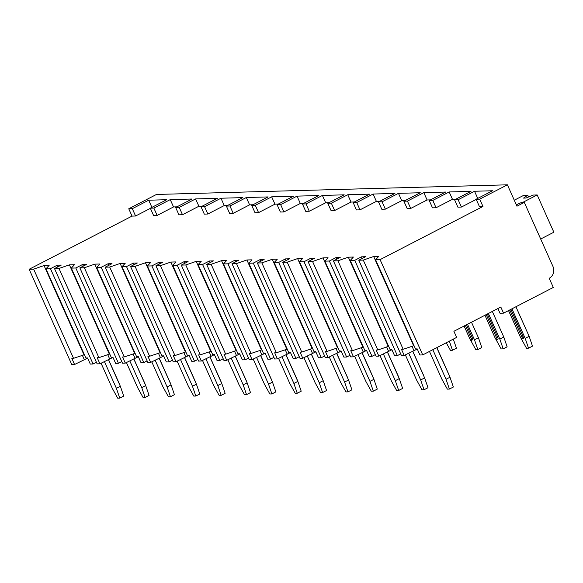 <?xml version="1.0" encoding="UTF-8"?>
<svg xmlns="http://www.w3.org/2000/svg" width="583" height="583" viewBox="0 0 583 583"><rect width="100%" height="100%" fill="white"/><g stroke="black" fill="none" stroke-linecap="round" stroke-linejoin="round"><path stroke-width="0.87" d="M516.327 204.786L521.523 202.476L524.306 202.403L516.961 206.2L507.399 184.818L156.455 194.46L128.756 208.772L132.035 216.104L29.15 269.273L71.775 364.564L74.566 364.492L71.833 358.385L73.531 358.334L84.389 354.719M497.904 308.553L500.003 313.246L503.552 313.151L553.303 287.441L549.201 278.28A8.803 8.162 88.4 0 0 552.997 266.54L524.306 202.403M417.268 349.057L404.208 355.433L401.417 355.513L358.793 260.215L363.275 260.091L373.688 256.491L378.761 256.352L375.598 259.756L415.497 348.94L417.195 348.896L419.928 355.003L422.719 354.923L456.635 337.397L453.902 331.29L500.819 307.044L503.552 313.151M404.208 355.433L401.476 349.326L403.174 349.275L414.032 345.661M377.813 349.975L337.921 260.79L333.432 260.914L376.057 356.206L378.848 356.133L376.115 350.019L377.813 349.975L388.672 346.36M337.921 260.79L348.328 257.183L353.4 257.045L350.245 260.455L390.136 349.64L391.834 349.589L394.567 355.696L397.358 355.623L400.696 353.896M352.46 350.675L312.561 261.49L308.079 261.614L350.704 356.905L353.495 356.825L350.762 350.718L352.46 350.675L363.318 347.053M312.561 261.49L322.975 257.883L328.047 257.744L324.884 261.148L364.783 350.332L366.481 350.288L369.214 356.395L372.005 356.322L375.335 354.595M327.099 351.367L287.208 262.182L282.719 262.306L325.343 357.598L328.134 357.525L325.401 351.418L327.099 351.367L337.958 347.752M287.208 262.182L297.614 258.582L302.686 258.437L299.531 261.847L339.423 351.032L341.121 350.981L343.853 357.095L346.645 357.015L349.982 355.295M301.746 352.066L261.847 262.882L257.365 263.006L299.99 358.297L302.781 358.217L300.048 352.11L301.746 352.066L312.597 348.445M261.847 262.882L272.261 259.275L277.333 259.136L274.17 262.539L314.069 351.724L315.767 351.68L318.5 357.787L321.291 357.714L324.622 355.987M276.386 352.759L236.494 263.574L232.005 263.698L274.629 358.997L277.421 358.917L274.688 352.81L276.386 352.759L287.244 349.144M236.494 263.574L246.901 259.974L251.973 259.836L248.817 263.239L288.709 352.424L290.407 352.38L293.14 358.487L295.931 358.407L299.268 356.687M251.033 353.458L211.133 264.274L206.652 264.398L249.276 359.689L252.067 359.616L249.335 353.502L251.033 353.458L261.884 349.844M211.133 264.274L221.547 260.667L226.619 260.528L223.457 263.939L263.356 353.123L265.054 353.072L267.786 359.179L270.578 359.106L273.908 357.379M225.672 354.158L185.78 264.974L181.291 265.097L223.916 360.389L226.707 360.309L223.974 354.202L225.672 354.158L236.53 350.536M185.78 264.974L196.187 261.366L201.259 261.228L198.103 264.631L237.995 353.815L239.693 353.772L242.426 359.879L245.217 359.798L248.555 358.079M200.319 354.85L160.42 265.666L155.938 265.79L198.563 361.081L201.354 361.008L198.621 354.901L200.319 354.85L211.17 351.236M160.42 265.666L170.834 262.066L175.906 261.92L172.743 265.331L212.642 354.515L214.34 354.464L217.073 360.578L219.864 360.498L223.194 358.778M174.958 355.55L135.067 266.365L130.577 266.489L173.202 361.781L175.993 361.7L173.26 355.594L174.958 355.55L185.817 351.928M135.067 266.365L145.473 262.758L150.545 262.62L147.39 266.023L187.281 355.207L188.979 355.164L191.712 361.271L194.503 361.198L197.841 359.471M149.605 356.242L109.706 267.058L105.224 267.182L147.849 362.48L150.64 362.4L147.907 356.293L149.605 356.242L160.456 352.628M109.706 267.058L120.12 263.458L125.192 263.319L122.029 266.723L161.928 355.907L163.626 355.863L166.359 361.97L169.15 361.89L172.481 360.17M124.245 356.942L84.353 267.757L79.864 267.881L122.488 363.173L125.279 363.1L122.547 356.985L124.245 356.942L135.103 353.327M84.353 267.757L94.759 264.15L99.831 264.012L96.676 267.422L136.568 356.607L138.266 356.556L140.999 362.662L143.79 362.59L147.127 360.862M98.891 357.641L58.992 268.457L54.511 268.581L97.135 363.872L99.926 363.792L97.193 357.685L98.891 357.641L109.742 354.019M58.992 268.457L69.406 264.85L74.478 264.711L71.315 268.114L111.215 357.299L112.913 357.255L115.645 363.362L118.436 363.282L121.767 361.562M29.15 269.273L33.639 269.149L44.046 265.549L49.118 265.403L45.962 268.814L85.854 357.998L87.552 357.947L90.285 364.062L93.076 363.981L96.414 362.262M515.911 306.76L529.138 336.325L525.181 338.366L511.954 308.808M529.138 336.325L532.49 346.127L528.533 348.168L525.181 338.366M528.533 348.168L526.507 348.226L520.962 338.133M509.768 309.937A2.033 0.692 62.7 0 1 509.936 310.28L521.96 337.156A2.033 0.692 62.7 0 1 522.135 338.978L523.264 338.395A2.033 0.692 -117.3 0 0 523.089 336.573L511.065 309.69A2.033 0.692 -117.3 0 0 510.905 309.354M449.391 389.065L446.039 379.271L449.996 377.223L453.348 387.025L449.391 389.065L447.365 389.123L441.98 379.38L429.474 351.432M432.812 349.705L446.039 379.271M449.996 377.223L436.769 347.665M449.347 375.78A2.033 0.692 -117.3 0 0 449.034 374.84L437.01 347.964A2.033 0.692 -117.3 0 0 436.849 347.621M522.135 338.978A2.033 0.692 62.7 0 1 520.437 337.2L508.529 310.579M492.329 311.431L503.778 337.018L499.82 339.066L488.372 313.472M503.778 337.018L507.137 346.819L503.18 348.867L499.82 339.066M503.18 348.867L501.147 348.925L495.608 338.825M486.2 314.594L496.599 337.849A2.033 0.692 62.7 0 1 496.774 339.678L497.904 339.095A2.033 0.692 -117.3 0 0 497.736 337.266L487.33 314.011M424.038 389.765L420.678 379.963L424.635 377.922L427.995 387.717L424.038 389.765L422.005 389.823L416.619 380.072L405.353 354.887M408.734 353.262L420.678 379.963M424.635 377.922L412.749 351.345M423.994 376.48A2.033 0.692 -117.3 0 0 423.681 375.539L423.593 375.583M412.837 351.301L423.681 375.539M496.774 339.678A2.033 0.692 62.7 0 1 495.084 337.892L484.947 315.243M471.479 322.202L478.424 337.717L474.467 339.758L467.522 324.25M478.424 337.717L481.777 347.519L477.82 349.56L474.467 339.758M477.82 349.56L475.794 349.618L470.248 339.525M465.351 325.372L471.246 338.548A2.033 0.692 62.7 0 1 471.421 340.37L472.551 339.787A2.033 0.692 -117.3 0 0 472.376 337.965L466.48 324.789M398.677 390.464L395.318 380.663L399.275 378.615L402.634 388.416L398.677 390.464L396.651 390.515L391.266 380.772L379.999 355.579M383.381 353.961L395.318 380.663M399.275 378.615L387.389 352.037M398.634 377.172A2.033 0.692 -117.3 0 0 398.32 376.232L398.233 376.283M387.484 352.001L398.32 376.232M471.421 340.37A2.033 0.692 62.7 0 1 469.723 338.592L464.104 326.021M453.304 339.117L456.423 348.211L452.466 350.259L449.347 341.164M452.466 350.259L450.433 350.317L446.257 342.76M373.324 391.157L369.965 381.355L373.922 379.314L377.281 389.116L373.324 391.157L371.291 391.215L365.905 381.471L354.639 356.279M358.02 354.661L369.965 381.355M373.922 379.314L362.036 352.737M373.28 377.871A2.033 0.692 -117.3 0 0 372.967 376.931L372.88 376.975M362.123 352.693L372.967 376.931M347.964 391.856L344.604 382.054L348.561 380.007L351.921 389.808L347.964 391.856L345.938 391.914L340.552 382.164L329.286 356.971M332.667 355.353L344.604 382.054M348.561 380.007L336.675 353.436M347.92 378.571A2.033 0.692 -117.3 0 0 347.606 377.624L347.519 377.675M336.77 353.393L347.606 377.624M322.61 392.548L319.251 382.754L323.208 380.706L326.567 390.508L322.61 392.548L320.577 392.607L315.192 382.863L303.925 357.671M307.307 356.053L319.251 382.754M323.208 380.706L311.322 354.129M322.567 379.263A2.033 0.692 -117.3 0 0 322.253 378.323L322.166 378.367M311.409 354.085L322.253 378.323M297.25 393.248L293.89 383.446L297.847 381.406L301.207 391.2L297.25 393.248L295.224 393.306L289.838 383.556L278.565 358.37M281.953 356.745L293.89 383.446M297.847 381.406L285.962 354.828M297.206 379.963A2.033 0.692 -117.3 0 0 296.893 379.023L296.805 379.067M286.056 354.785L296.893 379.023M271.897 393.948L268.537 384.146L272.494 382.098L275.854 391.9L271.897 393.948L269.863 393.999L264.478 384.255L253.211 359.062M256.593 357.445L268.537 384.146M272.494 382.098L260.608 355.521M271.853 380.655A2.033 0.692 -117.3 0 0 271.54 379.715L271.452 379.759M260.696 355.484L271.54 379.715M246.536 394.64L243.177 384.838L247.134 382.798L250.493 392.599L246.536 394.64L244.51 394.698L239.125 384.955L227.851 359.762M231.24 358.144L243.177 384.838M247.134 382.798L235.248 356.22M246.492 381.355A2.033 0.692 -117.3 0 0 246.179 380.415L246.092 380.459M235.335 356.177L246.179 380.415M221.183 395.34L217.823 385.538L221.78 383.49L225.14 393.292L221.183 395.34L219.15 395.398L213.764 385.647L202.498 360.454M205.879 358.837L217.823 385.538M221.78 383.49L209.895 356.92M221.139 382.054A2.033 0.692 -117.3 0 0 220.826 381.107L220.738 381.158M209.982 356.876L220.826 381.107M195.822 396.032L192.463 386.238L196.42 384.19L199.78 393.991L195.822 396.032L193.796 396.09L188.411 386.347L177.137 361.154M180.526 359.536L192.463 386.238M196.42 384.19L184.534 357.612M195.779 382.747A2.033 0.692 -117.3 0 0 195.465 381.807L195.378 381.85M184.622 357.568L195.465 381.807M170.469 396.731L167.11 386.93L171.067 384.889L174.426 394.684L170.469 396.731L168.436 396.79L163.051 387.039L151.784 361.854M155.165 360.228L167.11 386.93M171.067 384.889L159.181 358.312M170.425 383.446A2.033 0.692 -117.3 0 0 170.112 382.506L170.025 382.55M159.268 358.268L170.112 382.506M145.109 397.431L141.749 387.629L145.706 385.582L149.066 395.383L145.109 397.431L143.083 397.482L137.697 387.739L126.424 362.546M129.812 360.928L141.749 387.629M145.706 385.582L133.82 359.004M145.065 384.139A2.033 0.692 -117.3 0 0 144.752 383.199L144.664 383.242M133.908 358.968L144.752 383.199M119.755 398.123L116.396 388.322L120.353 386.281L123.713 396.083L119.755 398.123L117.722 398.182L112.337 388.438L101.07 363.245M104.452 361.628L116.396 388.322M120.353 386.281L108.467 359.704M119.704 384.838A2.033 0.692 -117.3 0 0 119.398 383.898L119.311 383.942M108.555 359.66L119.398 383.898M87.625 358.115L74.566 364.492M391.907 349.756L378.848 356.133M366.554 350.449L353.495 356.825M341.193 351.148L328.134 357.525M315.84 351.841L302.781 358.217M290.48 352.54L277.421 358.917M265.127 353.24L252.067 359.616M239.766 353.932L226.707 360.309M214.413 354.632L201.354 361.008M189.052 355.324L175.993 361.7M163.699 356.024L150.64 362.4M138.339 356.723L125.279 363.1M112.985 357.415L99.926 363.792M375.598 259.756L380.087 259.632L422.719 354.923M33.639 269.149L73.531 358.334M363.275 260.091L403.174 349.275M350.245 260.455L354.734 260.331L397.358 355.623M324.884 261.148L329.373 261.024L372.005 356.322M299.531 261.847L304.02 261.723L346.645 357.015M274.17 262.539L278.659 262.423L321.291 357.714M248.817 263.239L253.306 263.115L295.931 358.407M223.457 263.939L227.946 263.815L270.578 359.106M198.103 264.631L202.593 264.507L245.217 359.798M172.743 265.331L177.232 265.207L219.864 360.498M147.39 266.023L151.879 265.906L194.503 361.198M122.029 266.723L126.518 266.599L169.15 361.89M96.676 267.422L101.165 267.298L143.79 362.59M71.315 268.114L75.805 267.991L118.436 363.282M45.962 268.814L50.451 268.69L93.076 363.981M54.511 268.581L61.288 265.076L57.236 265.185L50.451 268.69M132.035 216.104L135.584 216.009L150.385 208.357M157.14 215.419L153.861 208.087L150.312 208.182L153.591 215.513L157.14 215.419L173.53 206.943L176.897 206.848M182.494 214.719L179.214 207.388L175.665 207.49L178.945 214.814L182.494 214.719L198.89 206.251L202.25 206.156M207.854 214.019L204.575 206.695L201.026 206.79L204.305 214.121L207.854 214.019L224.244 205.551L227.61 205.456M233.207 213.327L229.928 205.996L226.379 206.091L229.658 213.422L233.207 213.327L249.604 204.852L252.964 204.764M258.568 212.627L255.288 205.296L251.739 205.398L255.019 212.729L258.568 212.627L274.957 204.159L278.324 204.065M283.921 211.935L280.642 204.604L277.093 204.699L280.372 212.03L283.921 211.935L300.318 203.46L303.677 203.365M309.281 211.235L306.002 203.904L302.453 204.006L305.732 211.33L309.281 211.235L325.671 202.767L329.038 202.673M334.635 210.536L331.355 203.212L327.806 203.307L331.086 210.638L334.635 210.536L351.032 202.068L354.391 201.973M359.995 209.844L356.716 202.512L353.167 202.607L356.446 209.938L359.995 209.844L376.385 201.368L379.752 201.281M385.348 209.144L382.069 201.813L378.52 201.915L381.799 209.246L385.348 209.144L401.745 200.676L405.105 200.581M410.709 208.452L407.43 201.12L403.881 201.215L407.16 208.546L410.709 208.452L427.099 199.976L430.465 199.882M436.062 207.752L432.783 200.421L429.234 200.523L432.513 207.847L436.062 207.752L452.459 199.284L455.819 199.189M461.423 207.052L458.143 199.729L454.594 199.823L457.874 207.154L461.423 207.052L476.224 199.408M507.399 184.818L479.692 199.131L476.143 199.233L479.423 206.564L482.972 206.462L380.087 259.632M358.793 260.215L365.57 256.709L361.518 256.826L354.734 260.331M333.432 260.914L340.217 257.409L336.158 257.518L329.373 261.024M308.079 261.614L314.856 258.109L310.805 258.218L304.02 261.723M282.719 262.306L289.503 258.801L285.444 258.91L278.659 262.423M257.365 263.006L264.143 259.501L260.091 259.61L253.306 263.115M232.005 263.698L238.79 260.193L234.73 260.31L227.946 263.815M206.652 264.398L213.429 260.892L209.377 261.002L202.593 264.507M181.291 265.097L188.076 261.592L184.017 261.701L177.232 265.207M155.938 265.79L162.715 262.284L158.663 262.394L151.879 265.906M130.577 266.489L137.362 262.984L133.303 263.093L126.518 266.599M105.224 267.182L112.002 263.676L107.95 263.793L101.165 267.298M79.864 267.881L86.648 264.376L82.589 264.485L75.805 267.991M57.957 266.795L57.236 265.185M83.945 354.734L44.046 265.549M479.692 199.131L482.972 206.462M128.756 208.772L132.305 208.678L135.584 216.009M476.143 199.233L492.54 190.758L474.533 191.253L477.739 198.409M153.861 208.087L170.251 199.612L192.062 199.014L175.665 207.49M150.312 208.182L166.702 199.714L148.701 200.209L151.901 207.359M132.305 208.678L148.701 200.209M458.143 199.729L474.533 191.253M454.594 199.823L470.984 191.348L449.18 191.953L452.459 199.284M432.783 200.421L449.18 191.953M429.234 200.523L445.631 192.047L423.819 192.645L427.099 199.976M407.43 201.12L423.819 192.645M403.881 201.215L420.27 192.747L398.466 193.345L401.745 200.676M382.069 201.813L398.466 193.345M378.52 201.915L394.917 193.439L373.105 194.037L376.385 201.368M356.716 202.512L373.105 194.037M353.167 202.607L369.556 194.139L347.752 194.737L351.032 202.068M331.355 203.212L347.752 194.737M327.806 203.307L344.203 194.831L322.392 195.436L325.671 202.767M306.002 203.904L322.392 195.436M302.453 204.006L318.843 195.531L297.038 196.128L300.318 203.46M280.642 204.604L297.038 196.128M277.093 204.699L293.489 196.231L271.678 196.828L274.957 204.159M255.288 205.296L271.678 196.828M251.739 205.398L268.129 196.923L246.325 197.52L249.604 204.852M229.928 205.996L246.325 197.52M226.379 206.091L242.776 197.622L220.964 198.22L224.244 205.551M204.575 206.695L220.964 198.22M201.026 206.79L217.415 198.315L195.611 198.92L198.89 206.251M179.214 207.388L195.611 198.92M170.251 199.612L173.53 206.943M540.689 239.015L553.85 232.216L537.183 194.955L533.168 195.065L526.077 198.023L523.541 198.096L527.761 195.21L528.555 196.988M514.279 200.209L523.745 195.32L527.761 195.21M522.681 202.447L537.183 194.955M413.58 345.675L373.688 256.491M362.24 258.437L361.518 256.826M388.227 346.368L348.328 257.183M336.879 259.136L336.158 257.518M362.866 347.067L322.975 257.883M311.526 259.829L310.805 258.218M337.513 347.767L297.614 258.582M286.166 260.528L285.444 258.91M312.153 348.459L272.261 259.275M260.812 261.22L260.091 259.61M286.8 349.159L246.901 259.974M235.452 261.92L234.73 260.31M261.439 349.851L221.547 260.667M210.099 262.62L209.377 261.002M236.086 350.551L196.187 261.366M184.738 263.312L184.017 261.701M210.725 351.25L170.834 262.066M159.385 264.012L158.663 262.394M185.372 351.943L145.473 262.758M134.024 264.704L133.303 263.093M160.012 352.642L120.12 263.458M108.671 265.403L107.95 263.793M134.658 353.334L94.759 264.15M83.311 266.103L82.589 264.485M109.298 354.034L69.406 264.85M84.375 359.798L82.349 355.28M414.01 350.74L411.992 346.222M388.657 351.432L386.631 346.921M363.296 352.132L361.278 347.621M337.943 352.832L335.917 348.313M312.583 353.524L310.564 349.013M287.23 354.224L285.204 349.705M261.869 354.916L259.85 350.405M236.516 355.615L234.49 351.104M211.155 356.315L209.137 351.797M185.802 357.007L183.776 352.496M160.442 357.707L158.423 353.189M135.088 358.399L133.062 353.888M109.728 359.099L107.709 354.588M521.96 337.156L523.089 336.573M509.936 310.28L511.065 309.69M496.599 337.849L497.736 337.266M471.246 338.548L472.376 337.965"/></g></svg>
